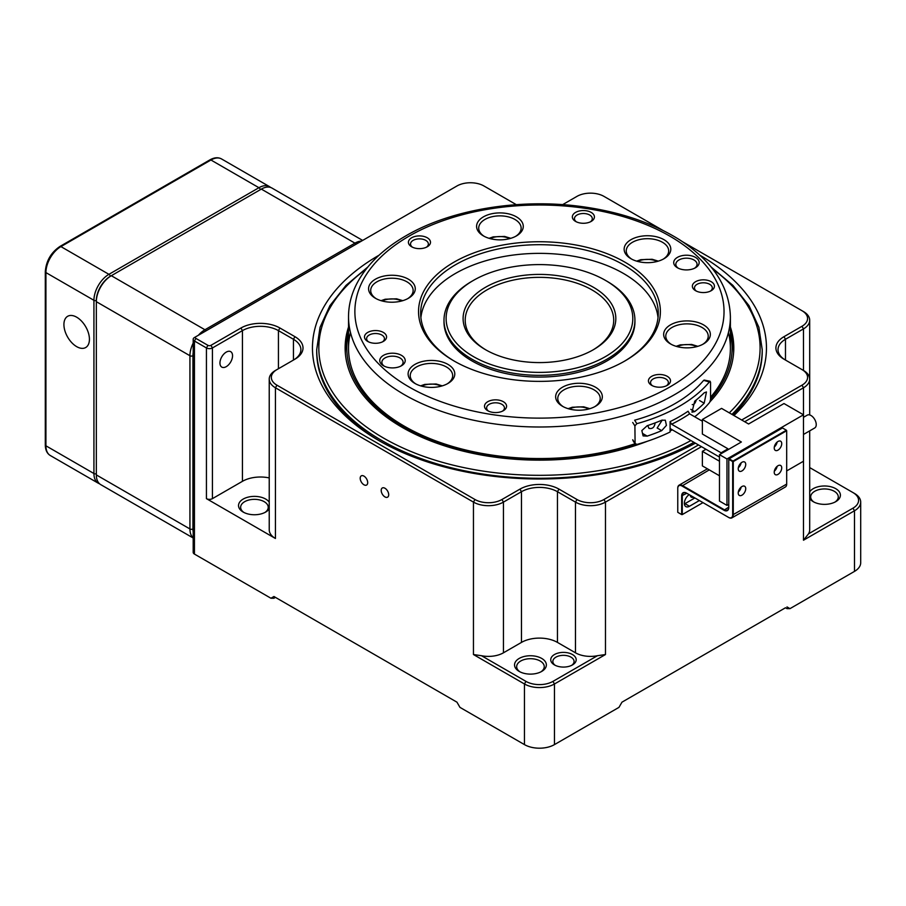 <?xml version="1.0" encoding="UTF-8"?>
<svg xmlns="http://www.w3.org/2000/svg" width="906" height="906" viewBox="0 0 906 906"><rect width="100%" height="100%" fill="white"/><g stroke="black" fill="none" stroke-linecap="round" stroke-linejoin="round"><path stroke-width="1.36" d="M384.948 496.907A5.3 3.058 -120 0 0 387.598 497.168A5.3 3.058 -120 0 0 387.598 491.041A5.3 3.058 -120 0 0 382.298 487.983A5.3 3.058 -120 0 0 381.483 492.23A5.3 3.058 -120 0 0 384.948 496.907M363.952 484.778A5.3 3.058 -120 0 0 366.602 485.038A5.3 3.058 -120 0 0 366.602 478.923A5.3 3.058 -120 0 0 361.29 475.854A5.3 3.058 -120 0 0 360.486 480.112A5.3 3.058 -120 0 0 363.952 484.778M293.465 360.044A25.459 14.7 0 0 0 300.894 349.671A25.459 14.7 0 0 0 293.442 339.274L278.436 330.622A25.459 14.7 0 0 0 242.434 330.622L212.434 347.938A4.247 2.446 180 0 1 206.432 347.938L194.439 341.007A4.247 2.446 180 0 1 193.193 339.274A4.247 2.446 180 0 1 194.428 337.542A4.247 2.446 180 0 1 194.439 337.542L195.934 336.681A2.118 1.223 0 0 0 195.934 338.414L207.938 345.345A2.118 1.223 0 0 0 210.939 345.345L240.939 328.017A27.576 15.923 180 0 1 279.943 328.017L294.937 336.681A27.576 15.923 180 0 1 294.937 359.195L276.942 369.591A19.094 11.019 0 0 0 276.942 385.186L474.959 499.5A19.094 11.019 0 0 0 501.958 499.5L519.965 489.115A27.576 15.923 180 0 1 558.968 489.115L576.963 499.5A19.094 11.019 0 0 0 603.962 499.5L698.469 444.937M195.934 338.414L194.439 341.007L194.439 554.076L270.939 598.243L273.94 596.51L456.952 702.173L459.954 707.371L524.461 744.607L524.461 683.985L473.453 654.54L481.494 655.718L525.956 681.38A19.094 11.019 0 0 0 552.966 681.38L597.428 655.718A21.212 12.254 180 0 1 575.469 652.807L557.462 642.411A25.459 14.7 0 0 0 521.46 642.411L503.453 652.807A21.212 12.254 180 0 1 481.494 655.718M701.471 446.669L605.468 502.105A21.212 12.254 180 0 1 575.469 502.105L557.462 491.709A25.459 14.7 0 0 0 521.46 491.709L503.453 502.105A21.212 12.254 180 0 1 473.453 502.105L275.435 387.779A21.212 12.254 180 0 1 269.229 379.116A21.212 12.254 180 0 1 275.435 370.452L276.942 369.591L275.435 370.452M210.939 345.345L212.434 347.938L212.434 498.64A4.247 2.446 180 0 1 206.432 498.64L275.435 538.481A21.212 12.254 180 0 1 269.229 529.817L269.229 379.116M690.259 495.276A5.3 3.058 120 0 0 691.323 497.168A5.3 3.058 120 0 0 693.498 497.145M741.674 419.999L801.98 385.186A19.094 11.019 0 0 0 801.98 369.591L803.486 370.452A21.212 12.254 180 0 1 809.692 379.116A21.212 12.254 180 0 1 803.486 387.779L744.675 421.732M597.428 655.718L605.468 654.54L554.461 683.985A21.212 12.254 180 0 1 524.461 683.985L525.956 681.38M552.966 681.38L554.461 683.985L554.461 744.607L618.968 707.371L621.969 702.173L785.479 607.767L786.986 608.639L789.987 608.639L786.986 606.907M789.987 608.639L854.483 571.392L854.483 510.769L803.486 540.214L808.526 533.838L852.988 508.164A19.094 11.019 0 0 0 852.988 492.581L809.692 467.587M803.486 311.562L801.98 310.701L803.486 311.562A21.212 12.254 180 0 1 809.692 320.226A21.212 12.254 180 0 1 803.486 328.889L803.486 370.452L783.984 359.195A27.576 15.923 180 0 1 783.984 336.681L801.98 326.285A19.094 11.019 0 0 0 801.98 310.701L682.716 241.845M662.875 230.384L603.962 196.376A19.094 11.019 0 0 0 576.963 196.376L562.615 204.654M516.307 204.665L483.951 185.979A19.094 11.019 0 0 0 456.952 185.979L194.428 337.542M695.412 443.17A226.998 131.053 180 0 1 378.946 440.61L378.946 440.61A226.998 131.053 180 0 1 379.082 255.186M699.84 255.186A226.998 131.053 180 0 1 733.939 415.526M554.461 744.607A21.212 12.254 180 0 1 524.461 744.607M854.483 493.442L852.988 492.581L854.483 493.442A21.212 12.254 180 0 1 860.7 502.105L860.7 562.728A21.212 12.254 180 0 1 854.483 571.392M194.439 554.076A4.247 2.446 180 0 1 193.193 552.343L193.193 339.274M273.94 596.51L275.435 597.371L273.94 598.243L270.939 598.243M733.056 415.016A222.751 128.607 0 0 0 762.218 351.403L762.218 349.671A222.751 128.607 180 0 1 731.957 414.382M693.939 442.321A222.751 128.607 180 0 1 468.662 471.607A222.751 128.607 180 0 1 316.704 349.671L316.704 351.403A222.751 128.607 0 0 0 380.463 441.471M809.692 491.788A15.912 9.185 180 0 1 833.226 487.496A15.912 9.185 180 0 1 835.74 501.675A15.912 9.185 180 0 1 813.237 501.675L813.237 501.675A15.912 9.185 180 0 1 809.692 498.56M809.692 430.871L809.692 529.817A21.212 12.254 180 0 1 808.526 533.838M801.98 326.285L803.486 328.889L785.479 339.274A25.459 14.7 0 0 0 778.028 349.671A25.459 14.7 0 0 0 785.457 360.044M541.709 658.436A15.912 9.185 180 0 1 541.709 671.425A15.912 9.185 180 0 1 519.206 671.425A15.912 9.185 180 0 1 519.206 658.436A15.912 9.185 180 0 1 541.709 658.436M572.467 654.54A12.729 7.35 180 0 1 572.467 664.925A12.729 7.35 180 0 1 554.461 664.925A12.729 7.35 180 0 1 554.461 654.54A12.729 7.35 180 0 1 572.467 654.54M860.7 502.105A21.212 12.254 180 0 1 854.483 510.769L852.988 508.164M269.229 508.957A15.912 9.185 180 0 1 265.685 512.06A15.912 9.185 180 0 1 243.182 512.06L243.182 512.06A15.912 9.185 180 0 1 245.696 497.892A15.912 9.185 180 0 1 269.229 502.173M269.229 477.915A25.459 14.7 0 0 0 242.434 481.324L242.434 330.622L240.939 328.017M212.434 498.64L242.434 481.324M226.251 366.658A8.913 5.142 -60 0 1 221.8 367.1A8.913 5.142 -60 0 1 221.8 356.805A8.913 5.142 -60 0 1 230.702 351.664A8.913 5.142 -60 0 1 232.072 358.799A8.913 5.142 -60 0 1 226.251 366.658M540.905 671.856A13.794 7.961 0 0 0 544.246 666.657A13.794 7.961 0 0 0 540.214 661.029A13.794 7.961 0 0 0 525.186 659.308A13.794 7.961 0 0 0 516.669 666.657A13.794 7.961 0 0 0 520.01 671.856M264.88 512.502A13.794 7.961 0 0 0 268.233 507.303A13.794 7.961 0 0 0 254.439 499.342A13.794 7.961 0 0 0 240.645 507.303A13.794 7.961 0 0 0 243.986 512.502M834.936 502.105A13.794 7.961 0 0 0 838.277 496.907A13.794 7.961 0 0 0 824.483 488.946A13.794 7.961 0 0 0 810.689 496.907A13.794 7.961 0 0 0 814.041 502.105M571.641 665.366A10.612 6.127 0 0 0 574.076 661.459A10.612 6.127 0 0 0 570.961 657.133A10.612 6.127 0 0 0 559.398 655.808A10.612 6.127 0 0 0 552.853 661.459A10.612 6.127 0 0 0 555.276 665.366M592.705 350.101A74.247 42.865 0 0 0 613.713 320.226A74.247 42.865 0 0 0 539.466 277.349A74.247 42.865 0 0 0 465.208 320.226A74.247 42.865 0 0 0 486.216 350.101M605.468 280.384L606.963 281.245A95.47 55.119 180 0 1 634.925 320.226A95.47 55.119 180 0 1 606.963 359.195A95.47 55.119 180 0 1 502.932 371.143A95.47 55.119 180 0 1 443.997 320.226A95.47 55.119 180 0 1 471.958 281.245L473.453 280.384A93.341 53.896 0 0 0 473.453 356.602A93.341 53.896 0 0 0 605.468 356.602A93.341 53.896 0 0 0 605.468 280.384A93.341 53.896 0 0 0 473.453 280.384M443.997 320.226L443.997 321.958A95.47 55.119 0 0 0 502.932 372.876A95.47 55.119 0 0 0 606.963 360.928A95.47 55.119 0 0 0 634.925 321.958L634.925 320.226M383.476 355.356A12.729 7.35 180 0 1 401.483 355.356A12.729 7.35 180 0 1 401.483 365.752A12.729 7.35 180 0 1 383.476 365.752A12.729 7.35 180 0 1 383.476 355.356M677.439 257.372A12.729 7.35 180 0 1 695.446 257.372A12.729 7.35 180 0 1 695.446 267.768A12.729 7.35 180 0 1 677.439 267.768A12.729 7.35 180 0 1 677.439 257.372M575.582 212.412A11.031 6.365 180 0 1 591.188 212.412A11.031 6.365 180 0 1 591.188 221.415A11.031 6.365 180 0 1 575.582 221.415A11.031 6.365 180 0 1 575.582 212.412M630.972 239.682A23.341 13.477 180 0 1 663.973 239.682A23.341 13.477 180 0 1 663.973 258.731A23.341 13.477 180 0 1 630.972 258.731A23.341 13.477 180 0 1 630.972 239.682M483.43 216.851A23.341 13.477 180 0 1 516.431 216.851A23.341 13.477 180 0 1 516.431 235.911A23.341 13.477 180 0 1 483.43 235.911A23.341 13.477 180 0 1 483.43 216.851M375.412 279.207A23.341 13.477 180 0 1 408.425 279.207A23.341 13.477 180 0 1 408.425 298.267A23.341 13.477 180 0 1 375.412 298.267A23.341 13.477 180 0 1 375.412 279.207M414.948 364.393A23.341 13.477 180 0 1 447.949 364.393A23.341 13.477 180 0 1 447.949 383.453A23.341 13.477 180 0 1 414.948 383.453A23.341 13.477 180 0 1 414.948 364.393M562.49 387.213A23.341 13.477 180 0 1 595.491 387.213A23.341 13.477 180 0 1 595.491 406.273A23.341 13.477 180 0 1 562.49 406.273A23.341 13.477 180 0 1 562.49 387.213M670.497 324.858A23.341 13.477 180 0 1 703.509 324.858A23.341 13.477 180 0 1 703.509 343.918A23.341 13.477 180 0 1 670.497 343.918A23.341 13.477 180 0 1 670.497 324.858M651.674 376.341A11.031 6.365 180 0 1 667.269 376.341A11.031 6.365 180 0 1 667.269 385.356A11.031 6.365 180 0 1 651.674 385.356A11.031 6.365 180 0 1 651.674 376.341M695.593 281.698A11.031 6.365 180 0 1 711.199 281.698A11.031 6.365 180 0 1 711.199 290.701A11.031 6.365 180 0 1 695.593 290.701A11.031 6.365 180 0 1 695.593 281.698M411.652 237.768A11.031 6.365 180 0 1 427.247 237.768A11.031 6.365 180 0 1 427.247 246.783A11.031 6.365 180 0 1 411.652 246.783A11.031 6.365 180 0 1 411.652 237.768M367.723 332.423A11.031 6.365 180 0 1 383.329 332.423A11.031 6.365 180 0 1 383.329 341.426A11.031 6.365 180 0 1 367.723 341.426A11.031 6.365 180 0 1 367.723 332.423M487.734 401.709A11.031 6.365 180 0 1 503.34 401.709A11.031 6.365 180 0 1 503.34 410.712A11.031 6.365 180 0 1 487.734 410.712A11.031 6.365 180 0 1 487.734 401.709M453.951 262.196A120.928 69.819 180 0 1 624.97 262.196A120.928 69.819 180 0 1 624.97 360.928A120.928 69.819 180 0 1 453.951 360.928A120.928 69.819 180 0 1 453.951 262.196M655.129 422.898C654.528 427.27 652.479 429.093 648.968 428.391L648.141 426.443M696.284 399.942C695.321 403.181 693.973 404.733 692.229 404.608M663.181 259.161A21.212 12.254 0 0 0 668.685 250.939A21.212 12.254 0 0 0 655.593 239.626A21.212 12.254 0 0 0 632.467 242.276A21.212 12.254 0 0 0 626.25 250.939A21.212 12.254 0 0 0 631.754 259.161M515.639 236.341A21.212 12.254 0 0 0 521.143 228.108A21.212 12.254 0 0 0 508.051 216.794A21.212 12.254 0 0 0 484.925 219.456A21.212 12.254 0 0 0 478.708 228.108A21.212 12.254 0 0 0 484.212 236.341M407.632 298.697A21.212 12.254 0 0 0 413.136 290.475A21.212 12.254 0 0 0 400.033 279.15A21.212 12.254 0 0 0 376.919 281.811A21.212 12.254 0 0 0 370.701 290.475A21.212 12.254 0 0 0 376.205 298.697M447.168 383.884A21.212 12.254 0 0 0 452.672 375.65A21.212 12.254 0 0 0 439.569 364.337A21.212 12.254 0 0 0 416.454 366.987A21.212 12.254 0 0 0 410.237 375.65A21.212 12.254 0 0 0 415.741 383.884M594.71 406.703A21.212 12.254 0 0 0 600.214 398.481A21.212 12.254 0 0 0 587.111 387.156A21.212 12.254 0 0 0 563.996 389.818A21.212 12.254 0 0 0 557.779 398.481A21.212 12.254 0 0 0 563.283 406.703M702.716 344.348A21.212 12.254 0 0 0 708.22 336.115A21.212 12.254 0 0 0 695.117 324.801A21.212 12.254 0 0 0 672.003 327.462A21.212 12.254 0 0 0 665.785 336.115A21.212 12.254 0 0 0 671.289 344.348M666.442 385.786A8.913 5.142 0 0 0 668.379 382.581A8.913 5.142 0 0 0 662.875 377.825A8.913 5.142 0 0 0 653.169 378.946A8.913 5.142 0 0 0 650.565 382.581A8.913 5.142 0 0 0 652.501 385.786M710.372 291.143A8.913 5.142 0 0 0 712.309 287.938A8.913 5.142 0 0 0 706.805 283.182A8.913 5.142 0 0 0 697.099 284.291A8.913 5.142 0 0 0 694.483 287.938A8.913 5.142 0 0 0 696.431 291.143M590.361 221.857A8.913 5.142 0 0 0 592.298 218.652A8.913 5.142 0 0 0 586.794 213.895A8.913 5.142 0 0 0 577.088 215.005A8.913 5.142 0 0 0 574.472 218.652A8.913 5.142 0 0 0 576.42 221.857M426.42 247.213A8.913 5.142 0 0 0 428.357 244.008A8.913 5.142 0 0 0 422.864 239.252A8.913 5.142 0 0 0 413.147 240.373A8.913 5.142 0 0 0 410.543 244.008A8.913 5.142 0 0 0 412.479 247.213M382.491 341.856A8.913 5.142 0 0 0 384.438 338.651A8.913 5.142 0 0 0 378.935 333.906A8.913 5.142 0 0 0 369.229 335.016A8.913 5.142 0 0 0 366.613 338.651A8.913 5.142 0 0 0 368.549 341.856M502.502 411.143A8.913 5.142 0 0 0 504.449 407.938A8.913 5.142 0 0 0 498.946 403.193A8.913 5.142 0 0 0 489.229 404.303A8.913 5.142 0 0 0 486.624 407.938A8.913 5.142 0 0 0 488.56 411.143M624.211 361.358A118.799 68.596 0 0 0 658.266 313.295A118.799 68.596 0 0 0 584.925 249.92A118.799 68.596 0 0 0 455.458 264.79A118.799 68.596 0 0 0 420.656 313.295A118.799 68.596 0 0 0 454.71 361.358M658.028 317.621A118.799 68.596 0 0 0 539.466 253.363A118.799 68.596 0 0 0 420.894 317.621M593.464 349.671A76.376 44.1 180 0 1 485.457 349.671A76.376 44.1 180 0 1 485.457 287.315A76.376 44.1 180 0 1 593.464 287.315A76.376 44.1 180 0 1 593.464 349.671L593.464 349.671M694.619 268.199A10.612 6.127 0 0 0 697.054 264.303A10.612 6.127 0 0 0 690.497 258.64A10.612 6.127 0 0 0 678.945 259.977A10.612 6.127 0 0 0 675.831 264.303A10.612 6.127 0 0 0 678.254 268.199M400.667 366.183A10.612 6.127 0 0 0 403.091 362.287A10.612 6.127 0 0 0 396.534 356.636A10.612 6.127 0 0 0 384.982 357.961A10.612 6.127 0 0 0 381.868 362.287A10.612 6.127 0 0 0 384.303 366.183M632.716 439.784L634.902 443.249L636.827 444.461A154.869 89.411 0 0 0 670.089 432.015L670.089 421.63A154.869 89.411 0 0 0 688.096 411.233L689.602 413.838L702.377 421.211M694.721 416.783A154.869 89.411 0 0 0 709.647 402.423L710.553 399.58L710.553 382.253L703.634 380.373A148.505 85.742 180 0 1 634.642 420.203L636.827 423.668A154.869 89.411 0 0 0 709.647 381.63L710.553 382.253M636.827 423.668L634.902 425.933L632.716 422.468M632.977 440.599L635.095 443.951L634.902 425.933M661.708 430.644L666.42 425.378L665.332 420.191L661.708 420.248A154.869 89.411 180 0 1 647.19 425.718L641.844 430.565L643.101 435.911L647.19 436.114A154.869 89.411 0 0 0 661.708 430.644L657.156 428.017L662.252 420.056M704.188 403.204L706.465 391.97L704.188 392.808A154.869 89.411 180 0 1 694.709 401.199L691.969 412.162L694.709 411.596A154.869 89.411 0 0 0 704.188 403.204L699.523 400.509M727.88 448.889L721.097 452.807L671.595 424.223L670.089 421.63M719.477 457.066L670.089 428.549M721.097 452.807L721.097 453.702M745.729 464.427A5.3 3.058 120 0 0 744.63 462.003A5.3 3.058 120 0 0 739.33 465.061A5.3 3.058 120 0 0 739.33 471.188A5.3 3.058 120 0 0 743.407 469.761A5.3 3.058 120 0 0 745.729 464.427M781.731 467.892A5.3 3.058 120 0 0 780.632 465.469A5.3 3.058 120 0 0 775.332 468.527A5.3 3.058 120 0 0 775.332 474.653A5.3 3.058 120 0 0 779.42 473.226A5.3 3.058 120 0 0 781.731 467.892M781.731 443.646A5.3 3.058 120 0 0 780.632 441.211A5.3 3.058 120 0 0 775.332 444.28A5.3 3.058 120 0 0 775.332 450.395A5.3 3.058 120 0 0 779.42 448.98A5.3 3.058 120 0 0 781.731 443.646M731.957 517.836L785.366 486.998A6.365 3.669 -120 0 0 786.68 484.087L786.68 430.735L733.271 461.573L733.271 514.925A6.365 3.669 60 0 1 731.957 517.836A6.365 3.669 60 0 1 728.775 517.519L728.481 517.349A5.946 3.431 -120 0 0 732.671 514.925L732.671 461.573L728.775 459.319L728.775 507.473A6.784 3.918 60 0 1 723.973 510.248L681.969 485.99A5.946 3.431 -120 0 0 677.767 488.413L677.767 512.32L681.674 514.574L681.674 495.865A6.784 3.918 60 0 1 686.476 493.091L728.481 517.349M745.729 488.674A5.3 3.058 120 0 0 744.63 486.25A5.3 3.058 120 0 0 739.33 489.308A5.3 3.058 120 0 0 739.33 495.435A5.3 3.058 120 0 0 743.407 494.019A5.3 3.058 120 0 0 745.729 488.674M786.385 430.214L782.478 427.96L729.081 458.798L732.977 461.052L786.385 430.214L786.68 430.735L786.385 430.214M699.375 500.542L689.477 506.261A7.214 4.168 -60 0 1 685.865 506.613A7.214 4.168 -60 0 1 684.71 501.029A7.214 4.168 -60 0 1 689.183 494.665M681.674 495.865L686.771 493.272A6.365 3.669 -120 0 0 683.588 492.955A6.365 3.669 -120 0 0 682.275 495.865L682.275 514.574L702.977 502.626M694.879 497.949L684.97 503.657A7.214 4.168 -60 0 1 684.404 503.951M677.767 488.413L677.767 488.074A6.365 3.669 60 0 1 679.092 485.163A6.365 3.669 60 0 1 682.275 485.469L724.279 509.727A6.365 3.669 -120 0 0 727.461 510.044A6.365 3.669 -120 0 0 728.775 507.122L723.973 510.248M738.322 491.969A5.3 3.058 120 0 0 741.131 487.111M738.322 467.723A5.3 3.058 120 0 0 741.131 462.864M774.324 471.188A5.3 3.058 120 0 0 777.133 466.33M774.324 446.941A5.3 3.058 120 0 0 777.133 442.071M681.674 514.574L682.275 514.574L681.674 514.574M348.527 327.032A194.337 112.197 0 0 0 345.186 350.713A194.337 112.197 0 0 0 477.7 454.325A194.337 112.197 0 0 0 647.371 441.256M670.089 431.007A194.337 112.197 0 0 0 672.309 429.829M710.1 401.641A194.337 112.197 0 0 0 733.735 350.713A194.337 112.197 0 0 0 730.395 327.032M350.497 332.536A190.94 110.238 0 0 0 478.776 452.83A190.94 110.238 0 0 0 634.97 443.77M710.553 397.258A190.94 110.238 0 0 0 728.424 332.536M348.527 333.034A192.672 111.234 0 0 0 478.221 453.408A192.672 111.234 0 0 0 635.536 444.359M670.089 429.704A192.672 111.234 0 0 0 671.131 429.15M710.553 399.093A192.672 111.234 0 0 0 730.395 333.034M733.6 352.966A194.144 112.084 0 0 0 730.395 332.162M348.527 332.162A194.144 112.084 0 0 0 345.322 352.966M801.98 385.186L803.486 387.779L803.486 414.801L726.974 458.968L719.477 454.642L741.38 441.992L702.377 419.478L721.572 408.391L748.583 423.985L783.984 403.544L803.486 414.801L803.486 461.222L786.68 470.927M702.377 419.478L702.377 434.031L727.88 448.753L727.88 449.795M719.477 475.775L702.377 465.899L702.377 451.347L705.978 449.274M702.377 451.347L719.477 461.222M719.477 454.642L719.477 501.063L726.974 505.389L726.974 458.968M728.775 504.359L726.974 505.389M803.486 417.315L807.269 415.129A7.429 4.292 60 0 1 812.988 417.111A7.429 4.292 60 0 1 816.238 424.586A7.429 4.292 60 0 1 814.698 427.983L803.486 434.461M362.66 240.418L271.947 188.052A21.212 12.254 120 0 0 261.336 189.094L111.325 275.707A21.212 12.254 120 0 0 96.33 301.687L96.33 474.914A21.212 12.254 120 0 0 100.725 484.619L193.193 538.005M96.33 474.914L189.932 528.957L189.932 355.73L96.33 301.687L96.33 300.656A19.943 11.518 -60 0 1 110.43 276.228L111.325 275.707L204.937 329.75L354.948 243.148L261.336 189.094M76.67 317.191A18.029 10.408 -120 0 0 67.656 316.296A18.029 10.408 -120 0 0 67.656 337.123A18.029 10.408 -120 0 0 85.685 347.53A18.029 10.408 -120 0 0 88.46 333.08A18.029 10.408 -120 0 0 76.67 317.191M206.432 498.64L206.432 347.938L207.938 345.345M473.453 654.54L473.453 502.105L474.959 499.5M276.942 385.186L275.435 387.779L275.435 538.481M803.486 540.214L803.486 461.222M603.962 499.5L605.468 502.105L605.468 654.54M783.984 336.681L785.479 339.274L785.479 360.067M575.469 652.807L575.469 502.105L576.963 499.5M558.968 489.115L557.462 491.709L557.462 642.411M521.46 642.411L521.46 491.709L519.965 489.115M501.958 499.5L503.453 502.105L503.453 652.807M293.442 360.067L293.442 339.274L294.937 336.681M279.943 328.017L278.436 330.622L278.436 368.719M408.946 236.217A184.575 106.557 0 0 0 491.686 414.495A184.575 106.557 0 0 0 717.745 283.986A184.575 106.557 0 0 0 408.946 236.217M730.395 348.312L730.395 316.76A190.94 110.238 180 0 1 539.466 426.998A190.94 110.238 180 0 1 348.527 316.76L348.527 348.312M689.602 413.838A156.987 90.634 180 0 1 671.595 424.223M694.709 411.596L690.802 409.331M647.19 436.114L642.524 433.419M588.821 408.968A15.379 8.879 0 0 0 569.172 408.968M441.279 386.137A15.379 8.879 0 0 0 421.63 386.137M509.75 238.606A15.379 8.879 0 0 0 490.101 238.606M657.292 261.426A15.379 8.879 0 0 0 637.643 261.426M696.827 346.613A15.379 8.879 0 0 0 677.178 346.613M401.743 300.962A15.379 8.879 0 0 0 382.094 300.962M732.671 514.925L786.68 484.087M709.273 469.886L681.969 485.99M689.477 506.261L684.97 503.657M366.115 269.127A220.634 127.384 0 0 0 390.588 441.947A220.634 127.384 0 0 0 690.904 440.576M729.296 412.853A220.634 127.384 0 0 0 712.807 269.127M193.193 352.559A19.094 11.019 120 0 0 192.933 355.73L192.933 528.957A19.094 11.019 120 0 0 193.193 531.833M356.001 244.258A2.118 1.223 -120 0 0 354.948 243.148A21.212 12.254 -60 0 1 361.483 241.098M193.193 537.847A21.212 12.254 -60 0 1 189.932 528.957A2.118 1.223 0 0 0 192.933 528.957M192.933 355.73A2.118 1.223 0 0 1 189.932 355.73A21.212 12.254 -60 0 1 193.193 343.08M198.391 335.254A21.212 12.254 -60 0 1 204.937 329.75A2.118 1.223 60 0 1 205.99 330.871M45.923 445.809L93.93 473.521L93.93 300.305L45.923 272.593L45.923 445.809A21.212 12.254 120 0 0 50.317 455.525C47.055 453.555 45.391 450.022 45.3 444.948A2.118 1.223 -0 0 0 45.923 445.809M59.864 246.5A2.118 1.223 -120 0 1 60.917 246.602L108.924 274.325L258.935 187.712L210.939 160L60.917 246.602A21.212 12.254 120 0 0 45.923 272.593A2.118 1.223 180 0 1 45.3 271.721C46.127 260.985 50.974 252.581 59.864 246.5L209.875 159.898C214.28 157.429 218.165 157.112 221.54 158.946A21.212 12.254 120 0 0 210.939 160A2.118 1.223 -120 0 0 209.875 159.898M260.35 189.671A2.118 1.223 -120 0 0 258.935 187.712A21.212 12.254 -60 0 1 269.546 186.659L221.54 158.946M99.637 483.849L98.324 483.238A21.212 12.254 -60 0 1 93.93 473.521A2.118 1.223 -0 0 0 96.33 473.77M96.33 300.543A2.118 1.223 -0 0 1 93.93 300.305A21.212 12.254 -60 0 1 108.924 274.325A2.118 1.223 60 0 1 110.339 276.273M809.692 320.226L809.692 414.937M730.395 316.76C729.489 286.726 712.558 261.075 679.602 239.807C654.087 223.782 623.328 212.978 587.337 207.406C523.815 197.451 452.388 208.55 405.763 235.9C382.581 249.32 366.16 265.435 356.488 284.257C351.211 294.79 348.561 305.616 348.527 316.76M710.191 381.313L704.188 380.056M589.829 408.674L583.668 406.817L572.286 407.236L568.153 408.674M442.287 385.854L436.126 383.985L424.744 384.404L420.611 385.854M510.769 238.312L504.597 236.443L493.215 236.862L489.093 238.312M658.311 261.132L652.139 259.275L640.757 259.694L636.635 261.132M697.835 346.319L691.674 344.45L680.293 344.869L676.17 346.319M402.751 300.667L396.59 298.81L385.209 299.229L381.086 300.667M707.416 468.81L679.092 485.163M762.218 349.671L758.877 327.293L749.002 305.639L732.92 285.379L711.153 267.066M316.704 349.671L320.045 327.293L329.92 305.639L346.001 285.379L367.768 267.066M110.43 276.228L111.325 275.707M98.324 483.238L50.317 455.525M270.735 187.497L269.546 186.659M45.3 444.948L45.3 271.721"/></g></svg>

